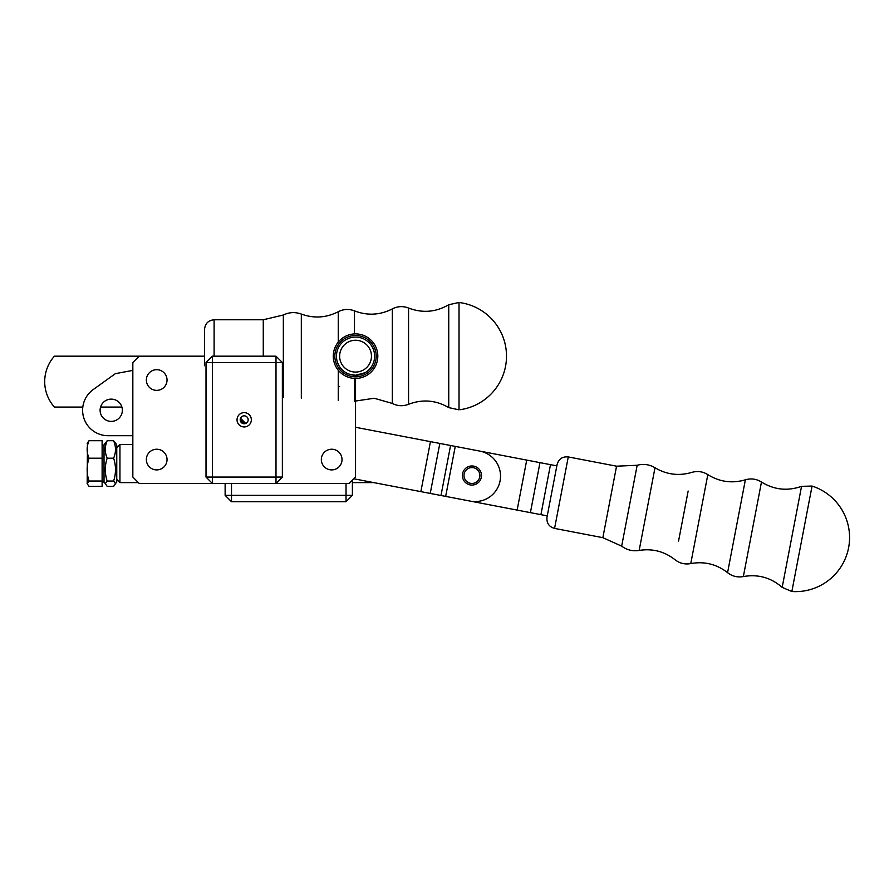 <?xml version="1.0" encoding="UTF-8"?>
<svg xmlns="http://www.w3.org/2000/svg" width="894" height="894" viewBox="0 0 894 894"><rect width="100%" height="100%" fill="white"/><g stroke="black" fill="none" stroke-linecap="round" stroke-linejoin="round"><path stroke-width="1.34" d="M352.392 480.212L352.392 495.343L346.034 501.713L231.501 501.713L225.132 495.343L225.132 483.43M231.501 483.43L231.501 495.343L225.132 495.343M231.501 501.713L231.501 495.343L346.034 495.343L346.034 483.43M352.392 495.343L346.034 495.343L346.034 501.713M116.756 447.626L119.941 444.441L119.941 482.615L138.391 482.615M353.823 478.782L470.278 501.109A25.457 25.457 0 0 0 500.07 480.905A25.457 25.457 0 0 0 479.866 451.112L355.544 427.276M556.839 465.875L557.107 464.511L556.839 465.875L455.258 446.397L445.67 496.393L547.262 515.872L546.994 517.235L547.251 515.872M473.306 484.961A9.543 9.543 0 0 0 481.397 474.155A9.543 9.543 0 0 0 470.59 466.065A9.543 9.543 0 0 0 462.5 476.871A9.543 9.543 0 0 0 473.306 484.961M473.082 483.386A7.957 7.957 0 0 0 478.201 470.602A7.957 7.957 0 0 0 464.567 472.557A7.957 7.957 0 0 0 473.082 483.386M812.065 486.068L791.849 591.515A54.087 54.087 0 0 0 812.065 486.068L801.549 486.336L782.172 587.38L791.849 591.515M556.772 466.232L547.318 515.514M690.76 563.589L707.824 474.625C719.569 481.933 732.085 483.665 745.372 479.81L727.571 572.663C716.653 564.17 704.383 561.141 690.76 563.589C684.927 564.639 679.663 563.343 674.981 559.7C664.376 551.419 652.441 548.335 639.154 550.436C632.717 551.453 626.895 550.022 621.665 546.145L602.858 537.674L554.571 528.41C548.983 526.767 546.457 523.046 546.994 517.235M782.172 587.38C770.952 577.591 758.011 573.993 743.35 576.563C737.505 577.602 732.253 576.306 727.571 572.663M115.471 443.368L113.616 440.708C116.108 446.542 116.108 452.375 113.616 458.209C116.108 465.819 116.108 473.429 113.616 481.039L115.471 483.699L113.616 486.358L107.168 486.358L105.324 483.699L107.168 481.039C104.676 473.429 104.676 465.819 107.168 458.209C104.676 452.375 104.676 446.542 107.168 440.708L105.324 443.368M104.028 481.978L105.324 483.699M113.616 481.039L107.168 481.039M115.471 483.699L116.756 481.978L116.756 445.078L115.158 442.306M113.616 440.708L107.168 440.708M113.616 458.209L107.168 458.209M102.117 486.347L102.117 481.028L89.02 481.028L87.165 483.688L89.02 486.347L102.117 486.347M102.117 481.028L102.117 440.708L89.02 440.708C86.528 446.542 86.528 452.375 89.02 458.209C86.528 465.819 86.528 473.418 89.02 481.028M87.478 442.318L87.165 483.688M102.117 458.209L89.02 458.209M87.165 443.368L89.02 440.708M102.117 445.033L104.028 445.033L104.028 482.034L102.117 482.034M156.696 469.909A10.337 10.337 0 0 0 165.647 454.398A10.337 10.337 0 0 0 147.745 454.398A10.337 10.337 0 0 0 156.696 469.909M156.696 390.365A10.337 10.337 0 0 0 165.647 374.854A10.337 10.337 0 0 0 147.745 374.854A10.337 10.337 0 0 0 156.696 390.365M204.57 365.713L204.57 346.626A80.751 80.751 0 0 0 204.558 347.621L204.558 356.17L54.422 356.17A38.174 38.174 0 0 0 54.422 407.072L82.807 407.072L54.422 407.072A38.174 38.174 0 0 1 54.422 356.17L139.196 356.17L132.837 362.528L132.837 477.061L139.196 483.43L212.37 483.43L206.011 477.061L206.011 362.528L212.37 362.528L212.37 483.43L349.174 483.43L355.544 477.061L355.544 378.441M244.185 412.637A7.163 7.163 0 0 1 250.387 423.376A7.163 7.163 0 0 1 237.994 423.376A7.163 7.163 0 0 1 244.185 412.637M244.185 415.822A3.978 3.978 0 0 1 248.163 419.8A3.978 3.978 0 0 1 244.185 423.767A3.978 3.978 0 0 1 240.207 419.8A3.978 3.978 0 0 1 244.185 415.822M276 356.17L276 362.528L212.37 362.528L212.37 356.17L276 356.17L282.37 362.528L282.37 477.061L276 477.061L276 362.528L282.37 362.528M245.716 423.465L240.52 418.269M240.207 419.789L244.185 423.767M331.685 469.909A10.337 10.337 0 0 0 340.636 454.398A10.337 10.337 0 0 0 322.723 454.398A10.337 10.337 0 0 0 331.685 469.909M282.37 477.061L276 483.43L276 477.061L206.011 477.061M212.37 356.17L206.011 362.528M346 372.697L346 372.697C346.548 373.603 349.733 374.452 355.544 375.257A19.087 19.087 0 0 0 372.072 346.626A19.087 19.087 0 0 0 339.005 346.626A19.087 19.087 0 0 0 355.544 375.257L365.087 372.697M355.544 372.072A15.902 15.902 0 0 0 369.323 348.213A15.902 15.902 0 0 0 341.765 348.213A15.902 15.902 0 0 0 355.544 372.072M346 339.631L347.632 338.792M348.749 338.323L350.213 337.831M351.834 337.44L353.733 337.161M359.254 337.44L360.874 337.843M362.26 338.301L363.69 338.904M365.087 339.631L363.813 338.96M339.619 386.655A25.457 25.457 0 0 0 338.256 386.152M132.837 370.395L115.371 373.658L93.211 389.572A25.457 25.457 0 0 0 108.051 435.702L132.837 435.702M115.371 373.658L93.211 389.572M122.366 410.257A11.13 11.13 0 0 1 105.671 419.889A11.13 11.13 0 0 1 105.671 400.613A11.13 11.13 0 0 1 122.366 410.257M100.564 407.072L121.908 407.072L100.564 407.072M355.544 335.485A20.685 20.685 0 0 1 373.446 366.506A20.685 20.685 0 0 1 337.63 366.506A20.685 20.685 0 0 1 355.544 335.485M355.544 333.898A22.272 22.272 0 0 1 374.832 367.3A22.272 22.272 0 0 1 336.256 367.3A22.272 22.272 0 0 1 355.544 333.898M459.024 356.17L459.024 409.843L448.743 407.608L448.743 304.731L459.024 302.485L459.024 356.17M263.272 356.17L263.272 319.773L214.102 319.773C208.313 320.343 205.128 323.516 204.558 329.316L204.558 346.626M430.237 493.432L439.826 443.435M420.862 491.633L430.45 441.636M440.988 495.488L450.576 445.503M526.722 460.097L517.134 510.094M539.976 462.645L530.399 512.642M550.492 464.656L540.915 514.653M602.858 537.674L616.558 466.187L568.271 456.935L554.571 528.41M688.145 491.052L678.557 541.049M616.558 466.187L637.165 465.271C643.468 463.606 649.413 464.433 655 467.752L639.154 550.436M637.165 465.271L621.665 546.145M801.549 486.336C787.502 491.275 774.148 489.845 761.476 482.034L743.35 576.563M214.102 319.773L214.102 356.17M354.482 378.408L354.482 401.462M448.743 407.608C435.881 400.11 422.493 399.003 408.569 404.289L408.569 308.039C403.038 305.916 397.629 306.195 392.343 308.888C380.017 315.18 367.4 315.839 354.482 310.877L354.482 333.92M392.343 308.888L392.343 403.44L374.206 398.255L355.544 401.037M338.256 370.217L338.256 400.601M338.256 342.111L338.256 311.727L338.256 342.111M263.272 319.773L283.342 315.001C289.209 312.162 295.199 311.861 301.323 314.073L301.323 398.255M283.342 315.001L283.342 397.338M116.756 479.441L119.941 482.615M352.392 482.615L373.86 482.615M119.941 444.441L132.837 444.441M568.271 456.935C562.471 456.398 558.75 458.924 557.107 464.511M707.824 474.625C702.785 471.496 697.421 470.758 691.721 472.412C678.814 476.167 666.566 474.625 655 467.752M761.476 482.034C756.436 478.893 751.072 478.156 745.372 479.81M104.028 445.078L105.626 442.306M354.482 310.877C348.951 308.743 343.542 309.033 338.256 311.727C326.288 317.851 313.973 318.633 301.323 314.073M460.399 409.664A54.087 54.087 0 0 0 460.399 302.675M408.569 308.039C422.493 313.325 435.881 312.218 448.743 304.731M408.569 404.289C403.038 406.424 397.629 406.133 392.343 403.44"/></g></svg>
